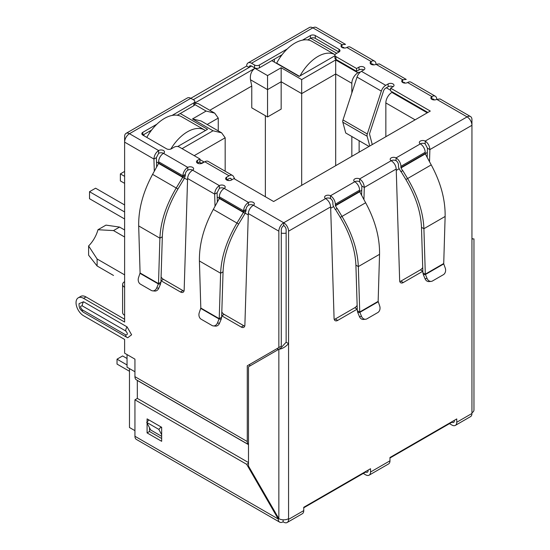 <?xml version="1.0" encoding="UTF-8"?>
<svg xmlns="http://www.w3.org/2000/svg" width="550" height="550" viewBox="0 0 550 550"><rect width="100%" height="100%" fill="white"/><g stroke="black" fill="none" stroke-linecap="round" stroke-linejoin="round"><path stroke-width="0.82" d="M367.118 136.228A3.864 2.234 -60 0 1 367.029 135.465A3.864 2.234 -60 0 1 367.283 133.98L342.994 119.962A3.864 2.234 120 0 0 342.739 121.44A3.864 2.234 120 0 0 342.829 122.203L367.118 136.228L369.744 146.025M342.994 119.962L357.033 77.089L381.322 91.114L367.283 133.98M369.036 146.438L345.716 132.976L342.829 122.203M381.322 91.114A6.868 3.967 -60 0 1 385.722 85.333L388.156 83.93A3.438 1.98 180 0 1 391.896 83.504A3.438 1.98 180 0 1 394.013 85.333A3.438 1.98 180 0 1 393.009 86.735A3.438 1.98 0 0 0 388.156 86.735L385.722 88.137A3.438 1.98 -60 0 0 383.522 91.032L369.483 133.897L372.261 144.574M363.866 69.912A3.438 1.98 0 0 0 359.006 69.912L356.579 71.314L356.579 68.509L359.006 67.107A3.438 1.98 180 0 1 362.746 66.674A3.438 1.98 180 0 1 364.87 68.509A3.438 1.98 180 0 1 363.866 69.912L361.433 71.314A6.868 3.967 120 0 0 357.033 77.089M356.579 71.314L335.933 59.393L335.933 56.588L356.579 68.509M302.466 40.15L310.427 35.551A3.438 1.98 180 0 1 315.288 35.551L338.965 49.225A3.438 1.98 180 0 1 339.976 50.627A3.438 1.98 180 0 1 338.965 52.03L335.933 53.783A3.438 1.98 0 0 0 334.923 55.186L334.923 57.991A3.438 1.98 0 0 0 335.933 59.393M334.923 55.186A3.438 1.98 0 0 0 335.933 56.588M338.965 49.225L338.965 52.03L315.288 38.356A3.438 1.98 0 0 0 310.427 38.356L307.677 39.944M282.088 54.718L259.421 67.808L259.421 65.003L287.299 48.909M254.561 67.808L251.529 66.055A3.438 1.98 60 0 0 249.81 65.883A3.438 1.98 60 0 0 249.095 67.458L246.668 66.055A6.868 3.967 60 0 1 248.091 62.906A6.868 3.967 60 0 1 251.529 63.25L254.561 65.003L254.561 67.808A3.438 1.98 0 0 0 259.421 67.808M254.561 65.003A3.438 1.98 0 0 0 259.421 65.003M172.033 115.452L193.841 102.864A3.438 1.98 0 0 0 194.844 101.461A3.438 1.98 0 0 0 193.841 100.059L190.802 98.306L246.668 66.055M374.584 61.153A6.868 3.967 -60 0 1 376.007 64.302A3.438 1.98 180 0 1 371.147 64.302A3.438 1.98 180 0 1 370.143 62.899A3.438 1.98 180 0 1 371.147 61.497A6.868 3.967 -60 0 1 374.584 61.153L350.295 47.135A6.868 3.967 120 0 0 346.857 47.472A3.438 1.98 180 0 1 342.004 47.472A3.438 1.98 180 0 1 341 46.069A3.438 1.98 180 0 1 342.004 44.667L312.854 27.837A6.868 3.967 -120 0 0 309.423 27.5L248.091 62.906M158.62 153.347L156.365 157.657L153.938 159.06C154.165 155.451 155.726 152.618 158.62 150.542A3.438 1.98 180 0 1 162.367 150.116A3.438 1.98 180 0 1 164.484 151.944A3.438 1.98 180 0 1 163.481 153.347A3.438 1.98 0 0 0 158.62 153.347L158.62 150.542L129.477 133.712A6.868 3.967 120 0 0 124.616 142.127L124.616 136.517A6.868 3.967 -120 0 1 126.039 133.375L187.371 97.969A6.868 3.967 -120 0 1 190.802 98.306L129.477 133.712A6.868 3.967 -120 0 0 126.039 133.375M193.841 102.864L193.841 105.669A3.438 1.98 0 0 0 194.844 104.266L194.844 101.461M193.841 105.669L177.244 115.252M151.656 130.027L142.835 135.114A3.438 1.98 180 0 1 141.824 133.712A3.438 1.98 180 0 1 142.835 132.309L156.867 124.211M427.866 112.468L390.582 90.942L390.582 88.137L430.293 111.066L273.632 201.52L233.915 178.592L231.488 179.994A3.438 1.98 180 0 1 226.627 179.994A3.438 1.98 180 0 1 225.624 178.592A3.438 1.98 180 0 1 226.627 177.189L229.061 175.787A6.868 3.967 -60 0 1 232.492 175.443L208.202 161.418A6.868 3.967 120 0 0 204.772 161.762L202.338 163.164A3.438 1.98 180 0 1 197.484 163.164L199.911 161.762L199.911 158.957L179.266 147.036A3.438 1.98 0 0 0 174.412 147.036L171.373 148.789A3.438 1.98 180 0 1 166.512 148.789L142.835 135.114L142.835 132.309M393.009 86.735L390.582 88.137M231.742 179.843L231.261 178.936A3.438 1.98 -60 0 0 230.78 178.42A3.438 1.98 -60 0 0 229.061 178.592L226.627 179.994L226.627 177.189M232.492 175.443A6.868 3.967 -60 0 1 233.461 176.481L234.857 179.135M197.484 160.359L197.484 163.164A3.438 1.98 180 0 1 196.481 161.762A3.438 1.98 180 0 1 197.484 160.359L199.911 158.957M187.77 170.177L187.77 167.372A3.438 1.98 180 0 1 191.51 166.939A3.438 1.98 180 0 1 193.634 168.774A3.438 1.98 180 0 1 192.624 170.177A3.438 1.98 0 0 0 187.77 170.177A3.438 1.98 120 0 0 185.336 174.384L182.909 175.787A6.868 3.967 -60 0 1 187.77 167.372L163.481 153.347A6.868 3.967 120 0 0 158.62 161.762L182.909 175.787L182.875 176.983L176.234 188.004L152.591 174.357L158.613 163.419L158.62 161.762M248.49 205.232L248.49 202.428L224.201 188.403A3.438 1.98 0 0 0 219.347 188.403L219.347 185.597A3.438 1.98 180 0 1 223.087 185.171A3.438 1.98 180 0 1 225.204 187A3.438 1.98 180 0 1 224.201 188.403A6.868 3.967 120 0 0 219.347 196.817L243.629 210.843A6.868 3.967 -60 0 1 248.49 202.428A3.438 1.98 180 0 1 252.237 202.001A3.438 1.98 180 0 1 254.354 203.83A3.438 1.98 180 0 1 253.351 205.232A3.438 1.98 0 0 0 248.49 205.232A3.438 1.98 120 0 0 246.063 209.44L243.629 210.843L243.416 212.383L236.954 223.066L213.311 209.413L219.34 198.481L219.347 196.817M357.259 309.114A5.149 2.977 -60 0 1 357.218 309.134L337.714 320.396A5.149 2.977 -60 0 1 335.143 320.65A5.149 2.977 -60 0 1 334.077 318.436L330.639 206.883C330.296 203.349 328.618 200.578 325.607 198.571A3.438 1.98 180 0 1 324.603 197.168A3.438 1.98 180 0 1 326.721 195.339A3.438 1.98 180 0 1 330.468 195.766A6.868 3.967 60 0 1 335.321 204.181L335.438 205.782L337.04 208.56L335.321 209.55L333.719 206.772A3.981 2.296 60 0 1 332.894 203.995L332.894 202.778A3.438 1.98 -120 0 0 330.468 198.571A3.438 1.98 0 0 0 325.607 198.571L283.711 222.764A6.868 3.967 120 0 0 278.85 231.179L278.85 347.572L281.284 346.17L281.284 229.776A3.438 1.98 -60 0 1 283.711 225.569A3.438 1.98 60 0 1 286.137 229.776L286.137 342.238L280.617 348.232L248.49 366.781L248.49 466.07L278.85 518.657A6.868 3.967 0 0 0 288.564 518.657L288.564 519.358A6.868 3.967 60 0 1 287.141 522.5A6.868 3.967 60 0 1 283.711 522.163L283.106 521.812A6.868 3.967 -60 0 1 279.668 522.149A6.868 3.967 -60 0 1 278.245 519.007L246.668 464.317L134.942 399.809L134.942 436.267A6.868 3.967 -60 0 0 136.366 439.416L279.668 522.149M357.301 310.599L357.761 312.538L359.865 312.352L357.301 310.599L355.905 265.169C355.245 249.755 350.034 233.833 340.285 217.394L335.486 209.454L337.205 208.464L342.004 216.404C352.213 233.64 357.658 250.36 358.332 266.571L379.548 254.327C379.816 237.586 375.183 220.399 365.64 202.758L359.728 191.758L359.611 190.156A6.868 3.967 -120 0 0 354.757 181.741A3.438 1.98 180 0 1 353.746 180.345A3.438 1.98 180 0 1 355.871 178.509A3.438 1.98 180 0 1 359.611 178.942C362.505 181.005 364.066 183.844 364.293 187.454L363.935 199.65M422.84 271.253A5.149 2.977 -60 0 1 422.799 271.274L403.294 282.535A5.149 2.977 -60 0 1 400.723 282.789A5.149 2.977 -60 0 1 399.658 280.576L396.22 169.022C395.876 165.488 394.199 162.718 391.188 160.71A3.438 1.98 180 0 1 390.184 159.308A3.438 1.98 180 0 1 392.301 157.472A3.438 1.98 180 0 1 396.048 157.905A6.868 3.967 60 0 1 400.902 166.32L425.191 152.295A6.868 3.967 -120 0 0 420.337 143.88A3.438 1.98 180 0 1 419.327 142.478A3.438 1.98 180 0 1 421.451 140.649A3.438 1.98 180 0 1 425.191 141.075L425.191 143.88L427.446 148.191L429.873 149.593L429.516 161.782M287.141 522.5L302.328 513.734A6.868 3.967 -120 0 0 303.751 510.592L303.751 507.286L370.542 468.717L370.542 472.024A6.868 3.967 60 0 1 369.119 475.172L388.554 463.953A6.868 3.967 -120 0 0 389.971 460.811L389.971 457.504L456.768 418.935L456.768 422.242L471.948 413.483L471.948 238.893C474.609 238.893 474.609 238.893 471.948 238.893C474.609 238.893 474.609 238.893 471.948 238.893L471.948 125.304L429.873 149.593C429.646 145.984 428.086 143.144 425.191 141.075L467.094 116.889L436.728 99.358A3.438 1.98 180 0 1 431.874 99.358A3.438 1.98 180 0 1 430.863 97.955A3.438 1.98 180 0 1 431.874 96.552A6.868 3.967 -60 0 1 435.304 96.216A6.868 3.967 -60 0 1 436.728 99.358L440.076 98.966L470.525 116.545A6.868 3.967 -60 0 1 471.948 119.694L471.948 125.304A6.868 3.967 -120 0 0 467.094 116.889A6.868 3.967 -60 0 1 470.525 116.545M435.304 96.216L411.015 82.191A6.868 3.967 120 0 0 407.584 82.528A3.438 1.98 180 0 1 402.724 82.528A3.438 1.98 180 0 1 401.72 81.125A3.438 1.98 180 0 1 402.724 79.722L402.724 82.528L404.532 82.411M346.857 47.472L371.147 61.497L371.147 64.302A3.438 1.98 -60 0 1 372.866 64.13A3.438 1.98 -60 0 1 373.45 64.879M407.584 82.528L431.874 96.552L431.874 99.358A3.438 1.98 -60 0 1 433.592 99.186A3.438 1.98 -60 0 1 434.177 99.935M425.191 153.512L425.308 153.897L401.019 167.915L400.902 167.537L425.191 153.512L425.191 152.295M425.191 143.88A3.438 1.98 0 0 0 420.337 143.88L396.048 157.905L396.048 160.71A3.438 1.98 60 0 1 398.475 164.917L398.475 166.134A3.981 2.296 60 0 0 399.3 168.912L400.902 171.689L402.786 170.603L407.584 178.544C417.794 195.772 423.239 212.499 423.913 228.711L425.315 274.141L443.726 263.512L445.129 216.466C445.397 199.726 440.763 182.531 431.221 164.89L425.308 153.897M400.902 167.537L400.902 166.32M401.019 167.915L402.621 170.692M402.786 170.603L401.067 171.593L405.866 179.534C415.607 195.944 420.812 211.867 421.486 227.308L423.913 228.711L445.129 216.466M443.726 263.512L443.754 263.918L425.446 274.491L422.881 272.738L421.486 227.308M427.116 278.506L425.013 278.692L423.342 274.677L425.446 274.491L427.116 278.506A5.149 4.063 84.9 0 0 431.166 281.394A5.149 4.063 84.9 0 0 432.527 280.954L443.362 274.704A5.149 4.063 84.9 0 0 445.239 268.043L443.754 263.918M423.342 274.677L422.881 272.738M425.013 278.692A5.149 4.063 84.9 0 0 429.062 281.579L431.166 281.394M396.048 160.71A3.438 1.98 0 0 0 391.188 160.71L359.611 178.942L359.611 181.748L361.866 186.051L364.293 187.454L396.22 169.022M361.591 195.394L361.866 186.051M334.228 319.426A5.149 2.977 120 0 0 335.287 318.993L354.791 307.732A5.149 2.977 120 0 0 357.143 305.381M399.809 281.559A5.149 2.977 120 0 0 400.868 281.132L420.372 269.871A5.149 2.977 120 0 0 422.723 267.52M427.171 157.527L427.446 148.191M379.548 254.327L378.146 301.373L359.734 312.001L358.332 266.571L355.905 265.169M378.146 301.373L379.658 305.91A5.149 4.063 -95.1 0 1 377.781 312.565L366.946 318.821A5.149 4.063 -95.1 0 1 365.585 319.254A5.149 4.063 -95.1 0 1 361.536 316.367L359.865 312.352L378.173 301.778M361.536 316.367L359.432 316.559L357.761 312.538M359.432 316.559A5.149 4.063 84.9 0 0 363.481 319.447L365.585 319.254M246.063 209.44L246.022 210.636L243.595 212.039L219.381 198.055M246.022 210.636L245.128 213.373L219.34 198.481M213.311 209.413C203.782 227.04 199.148 244.228 199.409 260.989L220.619 273.233L219.223 318.663L221.65 317.261L223.053 271.831C223.712 256.417 228.917 240.488 238.673 224.056L245.128 213.373M223.053 271.831L220.619 273.233C221.292 257.043 226.738 240.316 236.954 223.066L238.673 224.056M200.812 308.034L219.223 318.663L217.415 323.029A5.149 4.063 95.1 0 1 213.373 325.916A5.149 4.063 95.1 0 1 212.011 325.483L201.176 319.227A5.149 4.063 95.1 0 1 199.299 312.572L200.812 308.034L199.409 260.989M221.65 317.261L221.196 319.199L219.093 319.014L200.784 308.44M213.373 325.916L215.476 326.109A5.149 4.063 -84.9 0 0 219.519 323.221L221.196 319.199M185.336 174.384L185.302 175.581L182.875 176.983L158.661 162.999M185.302 175.581L184.408 178.31L158.613 163.419M152.591 174.357C143.055 191.984 138.421 209.172 138.689 225.926L159.899 238.178L158.503 283.607L160.93 282.205L162.326 236.775C162.993 221.361 168.197 205.432 177.946 189.001L184.408 178.31M162.326 236.775L159.899 238.178C160.572 221.98 166.017 205.26 176.234 188.004L177.946 189.001M140.085 272.972L158.503 283.607L156.695 287.973A5.149 4.063 95.1 0 1 152.653 290.861A5.149 4.063 95.1 0 1 151.284 290.421L140.449 284.164A5.149 4.063 95.1 0 1 138.579 277.509L140.085 272.972L138.689 225.926M160.93 282.205L160.476 284.144L158.373 283.958L140.064 273.384M152.653 290.861L154.756 291.046A5.149 4.063 -84.9 0 0 158.799 288.159L160.476 284.144M330.639 206.883L288.564 231.179A6.868 3.967 -120 0 0 283.711 222.764L283.711 225.569M359.611 181.748A3.438 1.98 0 0 0 354.757 181.748L330.468 195.766L330.468 198.571M251.529 63.25L312.854 27.837A6.868 3.967 -60 0 1 316.291 27.5L345.524 44.378L342.004 44.667L342.004 47.472L343.805 47.355M454.341 420.337L454.341 420.839A3.438 1.98 60 0 1 453.626 422.414A3.438 1.98 60 0 1 451.908 422.242L389.971 458.006M368.115 470.119L368.115 470.621A3.438 1.98 60 0 1 367.4 472.196A3.438 1.98 60 0 1 365.688 472.024L303.751 507.788M286.137 342.238L288.564 343.64C285.326 347.05 282.088 348.92 278.85 349.25L278.85 518.657L278.245 519.007L134.942 436.267M471.948 412.782A6.868 3.967 0 0 0 473.962 409.977L473.962 238.893M379.356 63.91L376.007 64.302L402.724 79.722L406.251 79.434L379.356 63.91M219.347 188.403L217.092 192.713L214.658 194.116C214.892 190.513 216.452 187.674 219.347 185.597L192.624 170.177C189.619 172.178 187.942 174.948 187.591 178.489L184.161 290.043A5.149 2.977 60 0 1 183.095 292.256A5.149 2.977 60 0 1 180.517 292.002L161.012 280.741A5.149 2.977 60 0 1 160.978 280.72M288.564 231.179L288.564 518.657M283.711 222.764L253.351 205.232C250.339 207.233 248.662 210.004 248.318 213.544L244.881 325.098A5.149 2.977 60 0 1 243.815 327.312A5.149 2.977 60 0 1 241.237 327.058L221.739 315.796A5.149 2.977 60 0 1 221.698 315.776M217.367 202.056L217.092 192.713M215.022 206.312L214.658 194.116L187.591 178.489M221.815 312.043A5.149 2.977 -120 0 0 224.166 314.394L243.671 325.655A5.149 2.977 -120 0 0 244.729 326.088M161.088 276.987A5.149 2.977 -120 0 0 163.439 279.338L182.944 290.599A5.149 2.977 -120 0 0 184.002 291.026M156.647 166.994L156.365 157.657M154.303 171.249L153.938 159.06L124.616 142.127L124.616 287.272A6.868 3.967 180 0 1 122.602 284.467A6.868 3.967 180 0 1 124.616 281.662M122.602 284.467L122.602 312.51A6.868 3.967 0 0 0 124.616 315.315L124.616 322.046L83.566 298.347A10.649 6.146 -120 0 0 78.244 297.825A10.649 6.146 -120 0 0 76.037 302.699A10.649 6.146 -120 0 0 83.566 315.741L124.616 339.439L124.616 353.183L134.942 359.143L134.942 376.668L247.273 441.526L247.273 365.798L249.707 364.396L249.707 366.08M124.616 319.241L85.999 296.945A10.649 6.146 -120 0 0 80.671 296.423L78.244 297.825M161.659 436.329L150.728 430.018L146.706 422.386L148.906 419.932L161.047 426.944L158.847 429.399L161.659 434.727M161.659 428.092L161.047 426.944M146.706 422.386L158.847 429.399M247.273 365.798L278.85 347.572M82.232 309.781A5.321 3.073 120 0 0 83.332 312.214C78.423 308.041 79.929 307.739 79.117 306.151L79.042 303.662L83.566 301.757L127.043 326.858L131.622 334.785L127.71 337.755L126.809 337.315A5.321 3.073 -60 0 1 125.709 334.881L82.232 309.781C80.032 307.202 80.032 305.889 82.232 305.848L125.709 330.956C127.909 333.534 127.909 334.84 125.709 334.881M134.942 376.668A6.868 3.967 -60 0 0 136.366 379.816L248.49 444.551A6.868 3.967 -60 0 1 247.273 441.526M137.328 398.427L137.314 380.456L248.49 444.641M456.768 422.242A6.868 3.967 60 0 1 455.345 425.391A6.868 3.967 60 0 1 451.908 425.047L449.481 423.644M471.948 413.483A6.868 3.967 60 0 1 470.525 416.625L455.345 425.391M369.119 475.172A6.868 3.967 60 0 1 365.688 474.829L363.254 473.426M283.106 519.798L283.106 521.812M147.084 421.967L147.084 418.88L161.659 427.295L161.659 441.313L147.084 432.905L147.084 423.108M249.673 469.521L249.673 468.112M248.49 462.564L137.369 398.406L134.942 399.809M149.511 427.714L149.511 431.502L161.659 438.515M248.49 463.265L246.668 464.317M149.511 431.502L147.084 432.905M124.616 229.982L119.577 227.074L105.964 225.122L97.969 229.735L113.506 230.581L124.616 236.995M124.616 274.863L97.109 258.981L88.605 245.953A22.33 12.891 120 0 0 97.969 229.735M129.477 368.603L129.477 427.501L134.942 430.657M134.942 371.759L127.043 367.201L127.043 354.585M143.928 135.747L143.928 134.489M193.236 99.708L251.529 66.055M274.361 62.129L274.361 59.18M228.841 180.565L227.239 179.644M359.872 72.511L359.129 72.084L359.129 73.315M359.129 140.718L359.129 152.157M390.582 90.241L386.334 87.787M310.681 38.225L336.779 53.295M334.923 55.763L299.131 76.429L271.81 60.651M180.235 113.52L207.563 129.298L177.726 146.527M194.844 102.988L254.925 68.296C251.371 70.916 249.886 74.738 250.484 79.757L267.554 89.616L281.16 81.758L301.682 93.61L301.682 185.322M351.842 92.943L351.842 83.304A8.587 4.957 -60 0 1 357.913 72.786L359.129 72.084M392.521 92.063L391.916 92.414A8.587 4.957 120 0 0 385.846 102.933L385.846 136.73M200.399 163.721L201.245 163.233A8.587 4.957 -60 0 1 203.631 162.422M279.826 56.024L280.727 56.547M149.394 131.333L150.294 131.856M351.842 156.365L351.842 136.51M182.057 148.651L213.029 130.769L192.507 118.924L206.106 111.066L214.692 113.121L218.254 118.078L218.254 130.879M214.692 113.121L198.248 103.627L194.844 103.201M192.507 118.924L201.094 120.973L221.616 132.825L225.17 137.782L225.17 171.215M213.029 130.769L221.616 132.825M254.925 68.296L267.554 75.591L281.16 67.739L301.682 79.585L335.686 59.95L335.686 73.975L351.842 83.304M301.682 79.585L301.682 93.61L335.686 73.975L335.686 165.688M281.16 67.739L281.16 109.106L267.554 116.958L267.554 75.591M209.784 110.289L251.769 86.047L250.484 79.757M265.368 196.749L265.368 115.692M267.554 116.958L251.769 107.841L251.769 86.047M88.605 245.953L88.605 255.179L97.109 265.987L113.506 275.454M119.577 227.074L113.506 230.581M97.109 265.987L97.109 258.981M127.043 358.511L122.616 355.953L117.026 359.178L127.043 364.959M117.026 359.178L117.026 364.086L129.477 371.271M300.039 75.907A34.348 19.834 -60 0 1 317.955 56.451A34.348 19.834 -60 0 1 335.032 54.691L312.056 41.422A34.348 19.834 120 0 0 294.882 43.127A34.348 19.834 120 0 0 276.664 63.14L276.664 63.456M299.413 76.271L276.664 63.14M170.844 149.036A34.348 19.834 -60 0 1 187.522 131.752A34.348 19.834 -60 0 1 204.703 130.047A34.348 19.834 -60 0 1 205.446 130.522M204.703 130.047L181.624 116.731A34.348 19.834 120 0 0 164.45 118.429A34.348 19.834 120 0 0 146.795 137.404M124.616 176.344L120.368 173.889L120.368 180.902L124.616 183.356M124.616 211.963L89.519 191.702L95.59 188.196L124.616 204.951M89.519 191.702L89.519 198.715L124.616 218.976M120.368 173.889L124.616 171.435M361.433 71.314L385.722 85.333M359.006 69.912L359.006 67.107M315.288 38.356L315.288 35.551M310.427 38.356L310.427 35.551M388.156 83.93L388.156 86.735M231.261 178.936L230.086 178.262M229.061 175.787L204.772 161.762M431.221 164.89L405.866 179.534M354.791 307.732L357.218 309.134M335.287 318.993L337.714 320.396M400.868 281.132L403.294 282.535M420.372 269.871L422.799 271.274M335.321 204.181L359.611 190.156M359.611 191.373L335.321 205.397M359.728 191.758L335.438 205.782M340.285 217.394L365.64 202.758M217.415 323.029L219.519 323.221M156.695 287.973L158.799 288.159M248.318 213.544L278.85 231.179M221.739 315.796L224.166 314.394M182.944 290.599L180.517 292.002M163.439 279.338L161.012 280.741M124.616 287.272L124.616 315.315M83.566 298.347L85.999 296.945M243.671 325.655L241.237 327.058M127.043 326.858A5.321 3.073 120 0 0 125.709 330.956M83.566 301.757A5.321 3.073 120 0 0 82.232 305.848M127.043 337.432A5.321 3.073 -60 0 1 126.809 337.315L83.332 312.214M288.564 519.358L303.751 510.592M370.542 472.024L389.971 460.811M427.316 152.474L425.219 153.684M399.19 168.713L396.261 170.397M361.742 190.334L359.638 191.544M333.609 206.573L330.681 208.264M286.137 233.124A8.587 4.957 180 0 1 281.284 233.124M277.64 348.274L277.64 349.951M248.27 214.926L245.245 213.173M219.388 198.248L217.216 196.996M187.55 179.864L184.525 178.117M158.668 163.192L156.496 161.934M206.106 111.066L194.81 104.548M335.686 59.95L357.913 72.786M391.916 92.414L427.261 112.819M201.245 163.233L199.306 162.113M207.164 124.479L218.254 118.078M194.205 155.664L225.17 137.782M385.846 102.933L415.112 119.831M471.948 238.638L473.275 238.893L472.622 238.975M204.249 162.064L199.911 159.555"/></g></svg>
